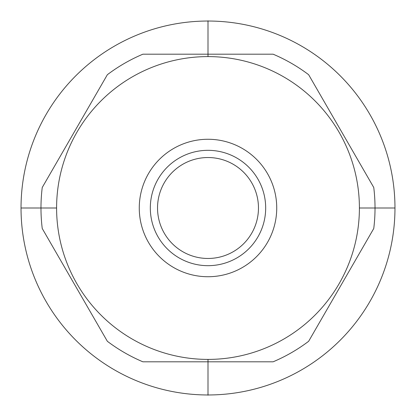<?xml version="1.0" encoding="UTF-8"?>
<svg xmlns="http://www.w3.org/2000/svg" width="416" height="416" viewBox="0 0 416 416"><rect width="100%" height="100%" fill="white"/><g stroke="black" fill="none" stroke-linecap="round" stroke-linejoin="round"><path stroke-width="0.62" d="M157.534 208A50.466 50.466 0 0 0 208 258.466A50.466 50.466 0 0 0 258.466 208A50.466 50.466 0 0 0 208 157.534A50.466 50.466 0 0 0 157.534 208M265.678 208A57.678 57.678 0 0 0 208 150.322A57.678 57.678 0 0 0 150.322 208A57.678 57.678 0 0 0 208 265.678A57.678 57.678 0 0 0 265.678 208M139.266 208A68.734 68.734 0 0 0 208 276.734A68.734 68.734 0 0 0 276.734 208A68.734 68.734 0 0 0 208 139.266A68.734 68.734 0 0 0 139.266 208M56.597 208A151.403 151.403 0 0 0 208 359.403A151.403 151.403 0 0 0 359.403 208A151.403 151.403 0 0 0 208 56.597A151.403 151.403 0 0 0 56.597 208L21.029 208A186.971 186.971 0 0 0 208 394.971A186.971 186.971 0 0 0 394.971 208A186.971 186.971 0 0 0 208 21.029A186.971 186.971 0 0 0 21.029 208M40.976 208A167.024 167.024 0 0 0 42.24 228.509L107.359 341.297A167.024 167.024 0 0 0 142.88 361.806L273.12 361.806A167.024 167.024 0 0 0 308.641 341.297L373.76 228.509A167.024 167.024 0 0 0 373.76 187.491L308.641 74.703A167.024 167.024 0 0 0 273.12 54.194L142.88 54.194A167.024 167.024 0 0 0 107.359 74.703L42.24 187.491A167.024 167.024 0 0 0 40.976 208M394.971 208L359.403 208M208 395.2L208 359.403M208 56.597L208 20.8"/></g></svg>
